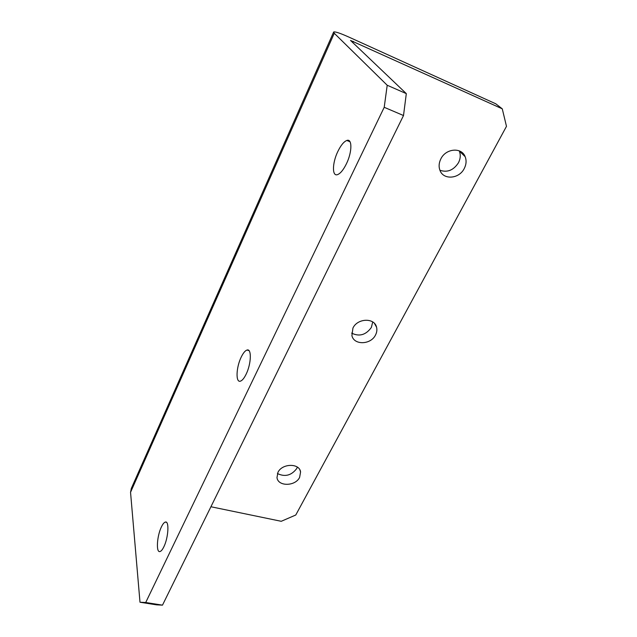 <?xml version="1.0" encoding="UTF-8"?>
<svg xmlns="http://www.w3.org/2000/svg" width="637" height="637" viewBox="0 0 637 637"><rect width="100%" height="100%" fill="white"/><g stroke="black" fill="none" stroke-linecap="round" stroke-linejoin="round"><path stroke-width="0.96" d="M277.421 473.538C284.962 477.177 291.404 475.513 296.723 468.553L297.344 467.112M277.923 472.399C282.095 463.266 299.549 462.995 300.576 471.953L299.621 477.384C295.361 486.453 277.955 486.692 276.991 477.599L277.923 472.399M439.928 170.27C438.598 166.615 438.909 162.817 440.86 158.876C445.812 148.365 461.642 146.996 465.145 156.686C466.626 160.5 466.324 164.45 464.254 168.526C459.158 179.021 443.288 180.223 439.928 170.27C447.413 172.746 453.592 170.23 458.473 162.738C460.503 158.709 460.782 154.807 459.309 151.033L459.229 150.842M351.624 333.111C359.316 336.893 365.893 335.006 371.363 327.442L372.717 321.948M352.946 328.031C357.54 318.118 374.508 317.568 376.547 327.171C377.223 329.759 376.873 332.387 375.504 335.03C370.798 344.896 353.853 345.358 351.911 335.572L352.946 328.031M163.852 546.817C168.455 537.652 169.394 520.461 165.325 522.077C164.083 522.436 162.777 524.052 161.408 526.926C156.941 535.916 155.874 552.964 159.983 551.538C161.193 551.212 162.483 549.643 163.852 546.817M346.44 163.757C352.221 152.068 352.341 138.221 346.815 140.466C343.813 141.669 340.803 145.371 337.793 151.574C332.219 163.024 331.949 176.72 337.506 174.634C340.421 173.535 343.399 169.904 346.44 163.757M246.145 374.166C251.32 363.783 251.774 348.16 246.989 350.055C245.086 350.692 243.143 353.089 241.152 357.23C236.144 367.406 235.547 382.893 240.372 381.173C242.227 380.584 244.146 378.251 246.145 374.166M387.208 85.247L406.31 93.623L403.508 115.528L384.215 107.295L387.208 85.247L334.274 33.275L333.661 31.993C335.062 31.476 340.086 33.148 348.726 37.018L495.769 103.791L502.274 108.831L506.479 126.341L295.775 515.007L281.243 521.297L210.919 506.749M406.31 93.623L350.525 40.434L502.274 108.831M139.997 602.236L145.714 602.506L162.483 605.15L156.503 604.832L139.997 602.236L130.545 492.305L131.318 488.428L333.565 32.216M162.483 605.15L403.508 115.528M145.714 602.506L384.215 107.295M352.739 42.671L353.336 41.365M130.545 492.305L334.274 33.275M300.576 471.953L299.955 470.082M465.145 156.686L459.309 151.033M376.547 327.171L374.484 323.453M166.416 522.292L165.325 522.077M350.024 141.756L346.815 140.466M248.963 350.613L246.989 350.055"/></g></svg>
